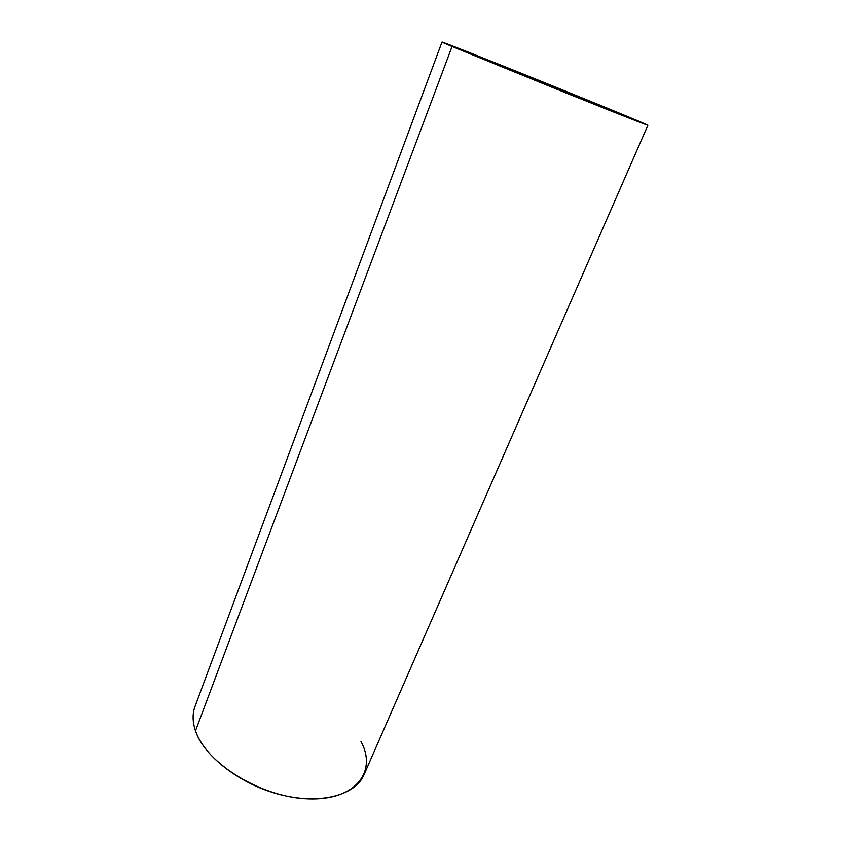 <?xml version="1.0" encoding="UTF-8"?>
<svg xmlns="http://www.w3.org/2000/svg" width="841" height="841" viewBox="0 0 841 841"><rect width="100%" height="100%" fill="white"/><g stroke="black" fill="none" stroke-linecap="round" stroke-linejoin="round"><path stroke-width="1.26" d="M360.957 741.426C377.399 771.607 355.69 800.59 308.584 798.876C261.604 797.625 205.845 763.323 195.501 730.818L452.048 46.486L569.052 94.203L647.896 125.246L629.983 117.54C660.185 130.082 651.123 126.98 600.537 106.818L452.048 46.486C427.491 36.142 452.469 45.74 497.294 63.664L629.983 117.54C579.207 96.368 441.42 40.999 441.988 42.061L452.048 46.486L195.501 730.818C192.484 721.862 192.316 713.736 195.017 706.461L441.988 42.061M607.517 108.573L509.614 68.815C476.437 55.548 459.67 49.135 478.235 56.936L584.484 100.111C621.057 114.639 628.732 117.456 607.517 108.573C571.964 93.719 471.496 53.34 470.266 53.425L564.311 92.026L619.659 113.787L607.517 108.573L607.234 109.12L607.517 108.573M647.896 125.246L364.027 774.74C355.459 795.218 320.505 804.848 280.589 794.724C240.684 784.748 204.1 756.574 195.501 730.818"/></g></svg>
